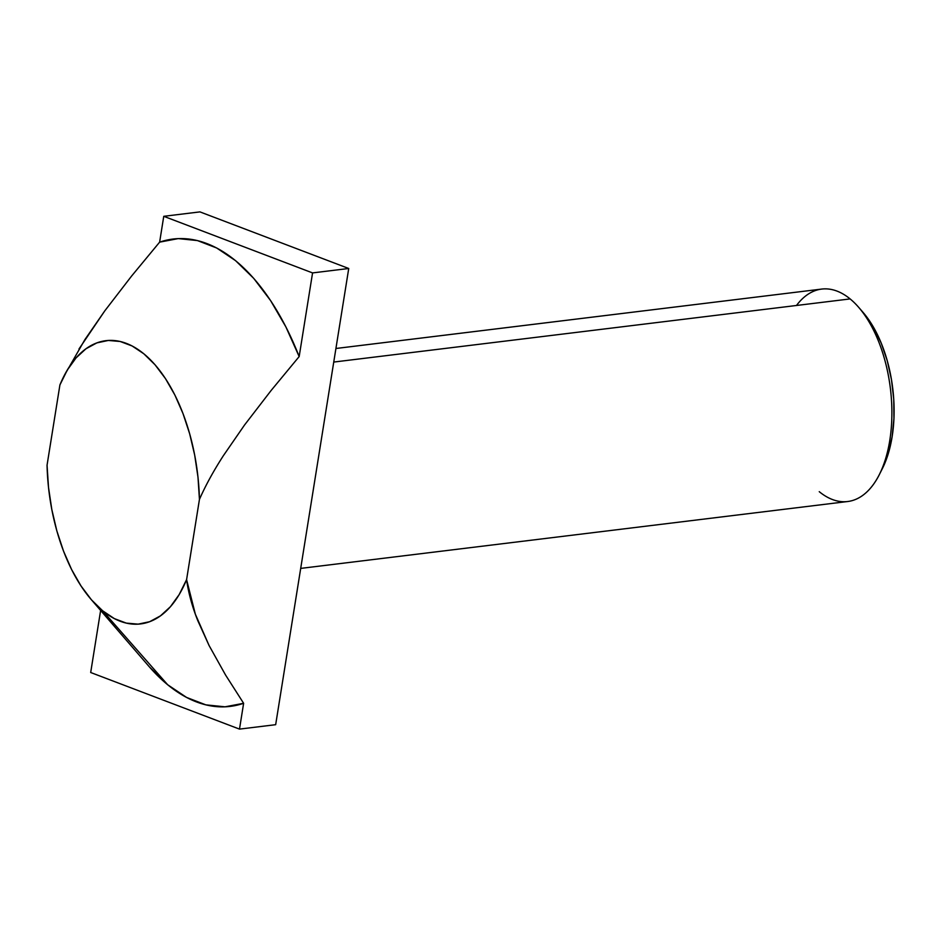 <?xml version="1.0" encoding="UTF-8"?>
<svg xmlns="http://www.w3.org/2000/svg" width="941" height="941" viewBox="0 0 941 941"><rect width="100%" height="100%" fill="white"/><g stroke="black" fill="none" stroke-linecap="round" stroke-linejoin="round"><path stroke-width="1.41" d="M796.486 305.484A107.015 56.119 83 0 1 850.123 298.92A107.015 56.119 -97 0 0 821.705 289.075L335.925 348.488M333.749 362.062L850.123 298.92L333.749 362.062M197.775 620.613C192.187 606.627 188.459 592.959 186.589 579.632A142.679 74.833 83 0 1 102.663 610.803L167.663 684.742A235.426 123.471 -97 0 0 243.625 703.292L225.569 675.038L209.078 645.526L197.775 620.613M149.548 667.075L167.663 684.742L102.663 610.803L114.379 618.625L126.306 623.107L138.151 624.142L149.643 621.707L160.476 615.849L170.415 606.722L179.19 594.559L186.589 579.632L199.445 499.389L197.986 477.193L194.693 455.126L189.647 433.73L182.989 413.522L174.861 394.997L165.463 378.611L155.03 364.767L143.832 353.792L132.116 345.97L120.189 341.489L108.344 340.454L96.852 342.889L86.007 348.746L76.08 357.862L67.305 370.036L59.906 384.951L47.05 465.207L48.509 487.391L51.802 509.457L56.836 530.865L63.506 551.073L71.634 569.599L81.032 585.984L91.453 599.829L102.663 610.803A142.679 74.833 83 0 1 91.136 599.452L148.643 666.028A235.426 123.471 -97 0 0 167.663 684.742L186.577 697.434L205.844 704.856L225.005 706.82L243.625 703.292L239.496 729.11L90.689 672.509L100.628 610.45L90.689 672.509L239.496 729.11L275.666 724.688L239.496 729.11L243.625 703.292L225.569 675.038L209.078 645.526L195.34 614.144L186.589 579.632L199.445 499.389C205.514 485.58 213.478 471.041 223.323 455.762L244.507 425.05L271.184 390.409L299.167 356.568L312.565 272.914L163.758 216.312L159.629 242.143L178.237 238.602L197.41 240.567L216.677 247.989L235.591 260.681L253.705 278.348L270.596 300.591L285.864 326.868L299.167 356.568L312.565 272.914L348.735 268.491L275.666 724.688L348.735 268.491L199.939 211.89L163.758 216.312L159.629 242.143L131.622 276.019L104.816 310.824L78.985 348.993M199.445 499.389A142.679 74.833 83 0 0 147.008 356.545A142.679 74.833 83 0 0 63.847 376.329A142.679 74.833 83 0 0 59.906 384.951L47.05 465.207A142.679 74.833 83 0 0 91.136 599.452M244.507 425.05L271.184 390.409L299.167 356.568A235.426 123.471 -97 0 0 159.629 242.143L131.622 276.019L104.816 310.824L84.937 339.548L63.847 376.329M163.758 216.312L312.565 272.914L348.735 268.491L199.939 211.89L163.758 216.312M300.697 568.399L847.676 501.518A107.015 56.119 -97 0 0 891.88 415.099A107.015 56.119 -97 0 0 850.123 298.92A107.015 56.119 83 0 1 858.768 307.425A107.015 56.119 83 0 1 879.235 474.782A107.015 56.119 83 0 1 819.246 491.673M863.05 312.377L873.707 327.586L881.258 343.194L887.257 360.768L891.468 379.635L893.727 399.09L893.95 418.357L892.127 436.718L888.328 453.456L882.258 468.818M879.235 474.782L882.293 468.747A99.875 52.378 -97 0 0 863.203 312.553A99.875 52.378 -97 0 0 861.003 310.118M858.768 307.425L863.203 312.553"/></g></svg>

